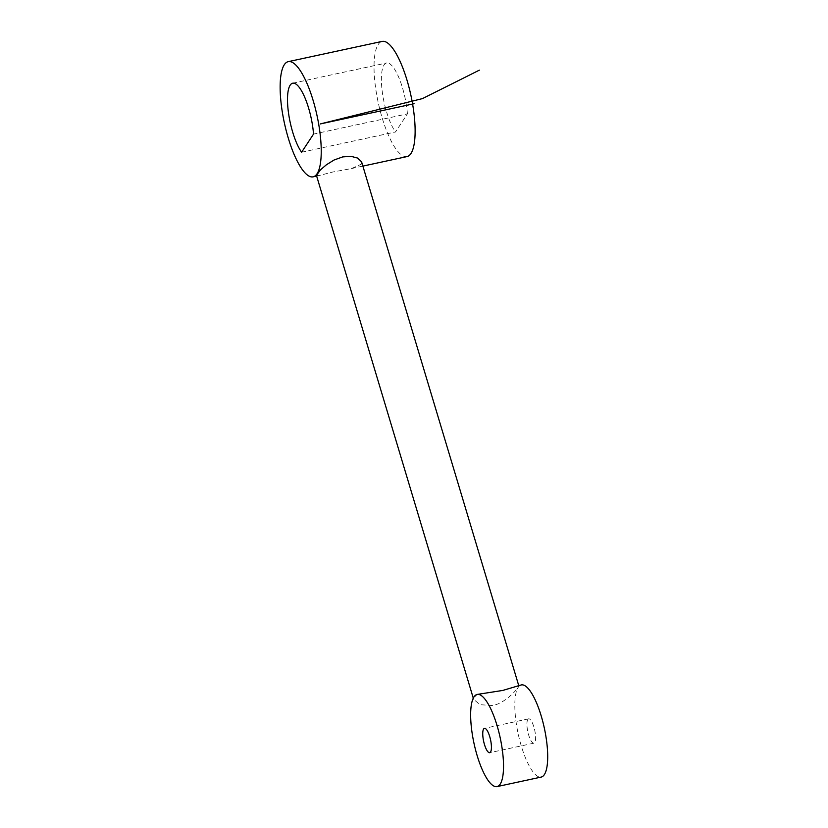 <?xml version="1.0" encoding="UTF-8"?>
<svg xmlns="http://www.w3.org/2000/svg" width="828" height="828" viewBox="0 0 828 828"><rect width="100%" height="100%" fill="white"/><g stroke="black" fill="none" stroke-linecap="round" stroke-linejoin="round"><path stroke-width="0.62" stroke-dasharray="4.14 3.1" d="M521.329 684.922A47.134 13.393 -102.2 0 0 518.173 687.375C515.554 691.225 504.79 703.013 492.877 705.539L479.992 704.69L473.657 699.381L473.999 696.897L480.623 693.698M517.862 685.667L518.804 685.843L518.173 687.375A47.134 13.393 -102.2 0 0 519.642 740.046A47.134 13.393 -102.2 0 0 541.201 777.078M301.609 152.228L395.494 131.983L407.417 113.86L313.533 134.095M407.417 113.86A37.705 10.712 -102.2 0 0 386.583 62.98A37.705 10.712 -102.2 0 0 382.236 91.535A37.705 10.712 -102.2 0 0 395.494 131.983M406.993 156.595A58.923 16.736 77.8 0 1 380.052 110.31A58.923 16.736 77.8 0 1 378.22 44.474A58.923 16.736 77.8 0 1 382.153 41.4M316.451 175.401L318.842 175.598L332.804 172.007L351.548 168.55L361.236 164.244L361.598 161.853M527.809 719.48A12.451 3.54 -102.2 0 0 528.202 733.391A12.451 3.54 -102.2 0 0 533.884 743.161A12.451 3.54 -102.2 0 0 534.722 730.255A12.451 3.54 -102.2 0 0 528.637 718.828A12.451 3.54 -102.2 0 0 527.809 719.48M292.698 83.214L386.583 62.98M316.658 176.074L318.842 175.598M351.548 168.55L362.881 166.107M528.637 718.828L484.463 728.35M533.884 743.161L489.71 752.693M473.657 699.381L473.285 698.159"/><path stroke-width="1.24" d="M497.017 786.6L541.201 777.078A47.134 13.393 -102.2 0 0 544.348 774.615A47.134 13.393 -102.2 0 0 542.878 721.944A47.134 13.393 -102.2 0 0 521.329 684.922L502.803 690.428L477.145 694.444A47.134 13.393 -102.2 0 0 473.999 696.897A47.134 13.393 -102.2 0 0 475.469 749.568A47.134 13.393 -102.2 0 0 497.017 786.6A47.134 13.393 -102.2 0 0 500.174 784.147A47.134 13.393 -102.2 0 0 498.704 731.476A47.134 13.393 -102.2 0 0 477.145 694.444M313.533 134.095L301.609 152.228A37.705 10.712 77.8 0 1 288.351 111.78A37.705 10.712 77.8 0 1 292.698 83.214A37.705 10.712 77.8 0 1 313.533 134.095M288.268 61.645A58.923 16.736 -102.2 0 0 284.335 122.761A58.923 16.736 -102.2 0 0 313.108 176.84A58.923 16.736 -102.2 0 0 317.052 173.766A58.923 16.736 -102.2 0 0 315.209 107.93A58.923 16.736 -102.2 0 0 288.268 61.645L382.153 41.4A58.923 16.736 77.8 0 1 409.094 87.685A58.923 16.736 77.8 0 1 410.936 153.532A58.923 16.736 77.8 0 1 406.993 156.595L362.881 166.107M518.701 685.48L361.598 161.853L357.603 158.065L351.062 156.347L342.74 156.896L334.067 160.011L326.367 164.803L320.467 169.843L316.451 175.401L473.285 698.159M483.624 729.002A12.451 3.54 77.8 0 1 484.463 728.35A12.451 3.54 77.8 0 1 490.155 738.131A12.451 3.54 77.8 0 1 490.538 752.041A12.451 3.54 77.8 0 1 489.71 752.693A12.451 3.54 77.8 0 1 484.018 742.913A12.451 3.54 77.8 0 1 483.624 729.002M479.35 70.152L422.487 98.594L320.188 123.962L414.072 103.728M313.108 176.84L316.658 176.074"/></g></svg>
